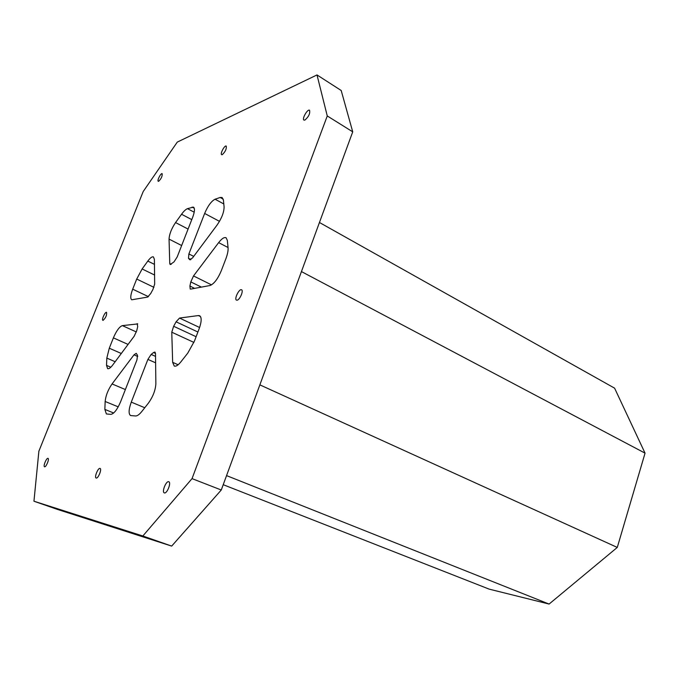 <?xml version="1.0" encoding="UTF-8"?>
<svg xmlns="http://www.w3.org/2000/svg" width="679" height="679" viewBox="0 0 679 679"><rect width="100%" height="100%" fill="white"/><g stroke="black" fill="none" stroke-linecap="round" stroke-linejoin="round"><path stroke-width="1.02" d="M197.903 332.014L176.09 321.812L179.528 318.061L198.421 315.557L200.5 316.55M33.95 501.221L57.435 509.411L171.677 546.094L221.269 490.009L192.038 478.627L142.845 535.994L33.95 501.221L38.881 451.204L143.193 191.546L177.27 142.106L317 74.936L327.27 115.956L192.038 478.627M136.708 279.052L132.694 289.178C130.512 295.026 130.19 298.565 131.734 299.795L147.64 297.079L150.696 293.566L152.928 289.441L154.676 284.077L154.388 259.378L153.437 256.908C152.096 256.433 150.22 257.833 147.81 261.092L142.132 268.969L136.708 279.052L153.929 287.327M136.369 331.972L122.364 325.623L137.752 323.917M144.763 407.739L131.276 402.129L147.895 359.403L155.61 362.815M218.638 242.624L193.515 275.937L190.799 281.904L189.908 286.054L190.222 289.05L190.706 289.101L209.904 285.536C213.944 284.026 217.747 279.086 221.303 270.709L225.895 258.691C227.567 254.218 228.288 250.568 228.059 247.725L227.338 240.349L226.039 237.718C224.197 237.013 221.736 238.652 218.638 242.624L228.042 247.512M125.377 389.551L112.06 383.941L134.009 354.828L137.752 356.483M220.166 197.479L215.073 199.219C211.339 201.145 207.859 205.89 204.642 213.444L188.889 253.954L188.49 258.309L189.636 259.59L192.513 257.978L217.11 224.995C221.744 218.239 224.07 212.204 224.087 206.9L223.433 200.203L222.118 197.513L220.166 197.479L223.247 199.159M122.364 325.623C119.436 326.684 116.44 330.766 113.385 337.87L109.285 348.217L106.815 358.105L115.167 361.72M44.585 466.787C46.104 467.347 49.626 458.707 48.022 458.359C46.554 457.587 42.904 466.397 44.534 466.77L44.585 466.787M164.42 492.92C167.093 493.811 171.515 482.463 168.782 481.759C166.194 480.46 161.492 492.114 164.301 492.878L164.42 492.92M103.106 320.352C105.763 317.865 106.909 315.2 106.552 312.365C105.194 311.517 101.341 319.86 102.877 320.327L103.106 320.352M158.682 181.285C161.279 178.679 162.434 176.141 162.154 173.654C160.923 172.755 156.857 180.775 158.275 181.301L158.682 181.285M222.262 154.668C225.36 151.748 226.684 148.888 226.226 146.078C224.673 144.933 219.886 153.955 221.651 154.693L222.262 154.668M304.905 120.073C308.716 116.754 310.261 113.486 309.556 110.261C307.553 108.716 301.697 119.02 303.963 120.098L304.905 120.073M237.039 300.194C239.721 300.05 243.829 290.604 241.554 289.806C239.237 288.354 233.932 299.15 236.487 300.118L237.039 300.194M96.214 478.041C98.192 478.737 102.113 468.926 100.059 468.442C98.149 467.458 94.041 477.498 96.146 478.024L96.214 478.041M176.09 321.812L173.646 326.268L171.77 332.201L193.914 342.411M178.127 364.767L172.653 362.331L174.248 366.04C175.92 366.635 178.11 365.277 180.801 361.958L187.828 353.029L194.483 340.985L199.185 328.661C201.655 321.634 201.799 317.314 199.618 315.718L198.421 315.557M172.653 362.331L171.77 332.201M155.499 353.403L153.547 352.528L154.948 352.036L155.499 353.411L155.864 383.796C155.466 390.247 152.987 396.672 148.421 403.097L141.826 411.466C139.382 414.513 137.302 416.015 135.588 415.972L130.589 415.556C128.416 413.944 128.645 409.462 131.276 402.129M153.547 352.528L151.145 354.43L147.895 359.403M181.556 214.25L175.555 222.568C171.49 228.653 169.326 234.17 169.046 239.11L169.767 263.537L170.191 264.581L174.045 261.856L177.202 256.925L192.683 217.297C194.737 211.712 195 208.317 193.464 207.103L187.497 208.657C185.783 209.302 183.797 211.169 181.556 214.25L191.775 219.623M134.009 354.828L136.233 353.318L137.506 355.312L136.929 359.997L120.616 401.739C117.263 409.556 114.03 413.757 110.923 414.351L106.382 413.961L104.855 409.412L105.152 401.484C105.754 395.594 108.054 389.746 112.06 383.941M137.192 323.662L137.701 326.641L136.751 330.614L134.204 336.19L112.663 365.081C110.533 367.874 108.852 369.062 107.621 368.646L106.535 365.37L106.815 358.105M223.221 484.696L489.152 589.126L549.099 604.064L617.279 547.427L645.05 453.148L614.597 388.167L319.453 222.5M171.677 546.094L142.845 535.994M327.27 115.956L352.724 131.836L341.189 90.494L317 74.936M352.724 131.836L221.269 490.009M617.279 547.427L259.862 384.866M549.099 604.064L226.557 475.606M645.05 453.148L301.434 271.583M179.528 318.061L199.609 327.507M193.515 275.937L211.517 284.874M128.076 344.414L113.385 337.87M132.694 289.178L148.438 296.647M109.285 348.217L121.303 353.487M142.132 268.969L154.574 275.02M175.555 222.568L188.083 229.069M154.447 264.36L147.81 261.092M155.533 356.39L151.145 354.43M118.222 406.857L105.152 401.484M106.535 365.37L110.83 367.212M169.046 239.11L181.649 245.526M215.073 199.219L223.798 203.955M204.642 213.444L219.495 221.354M194.279 208.249L192.089 207.087M104.855 409.412L113.665 413.002M187.497 208.657L194.202 212.204M196.112 336.716L173.646 326.268M201.391 287.115L190.799 281.904M194.627 288.371L189.908 286.054M169.767 263.537L171.278 264.292M190.977 259.556L188.49 258.309M188.889 253.954L193.702 256.39M190.188 259.87L189.636 259.59"/></g></svg>
